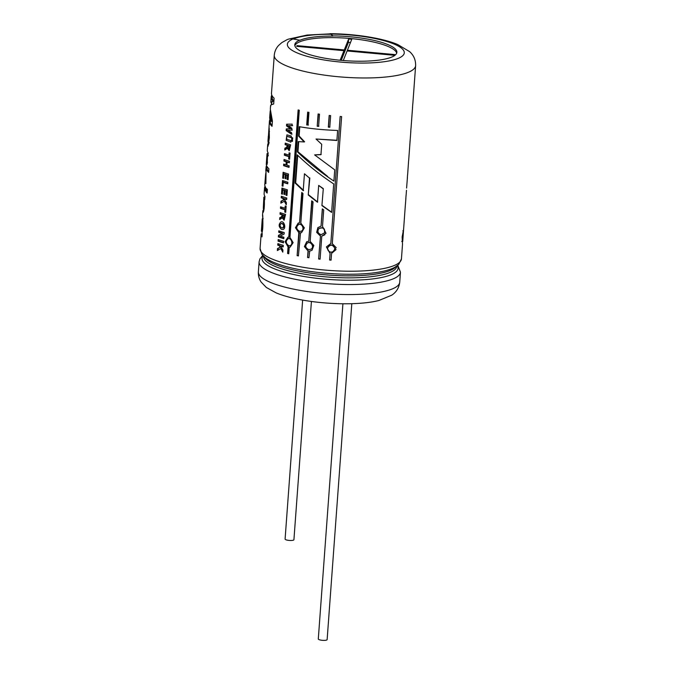 <?xml version="1.0" encoding="UTF-8"?>
<svg xmlns="http://www.w3.org/2000/svg" width="674" height="674" viewBox="0 0 674 674"><rect width="100%" height="100%" fill="white"/><g stroke="black" fill="none" stroke-linecap="round" stroke-linejoin="round"><path stroke-width="1.01" d="M302.643 300.082L285.094 539.065A4.432 1.053 4.2 0 0 287.596 540.211A4.432 1.053 4.2 0 0 292.331 540.396A4.432 1.053 4.2 0 0 293.923 539.714L311.422 301.463M342.914 303.772L318.297 638.969A4.432 1.053 4.2 0 0 320.807 640.115A4.432 1.053 4.2 0 0 325.542 640.3A4.432 1.053 4.2 0 0 327.134 639.618L351.803 303.696M340.143 60.256L343.976 50.676L296.686 46.354L296.973 45.63L344.271 49.952L348.652 38.999L351.777 39.286L347.396 50.238L394.686 54.56L394.4 55.285L347.102 50.963L343.277 60.534M347.337 50.98L347.396 50.238M341.229 60.357L343.723 54.114L343.976 50.676M296.922 46.38L296.973 45.63M343.782 53.364L344.271 49.952M344.018 53.389L348.399 42.428L348.652 38.999M348.399 42.428L350.446 42.622M318.692 185.426L323.309 188.627L321.911 205.578L331.608 212.42L333.706 183.926C320.243 175.013 308.077 165.315 297.217 154.826L295.145 183.067L303.207 190.675L304.454 173.774L309.492 178.096L308.245 194.98L317.462 202.234L318.692 185.426L323.141 188.821M308.069 112.204L307.142 124.816L308.431 124.993M306.712 124.968L307.656 112.12A70.871 16.783 -175.8 0 0 308.962 112.373L308.018 125.153L307.142 124.816M329.316 115.473L328.474 126.939L329.923 127.024M341.608 116.594L332.282 243.617L336.166 247.619L331.566 253.382L336.073 249.565M327.69 247.746L327.758 247.527C330.336 244.039 332.653 244.207 334.725 248.015L334.759 248.234C334.7 250.661 333.419 251.966 330.926 252.152C328.482 251.596 327.404 250.121 327.69 247.746C330.311 244.241 332.661 244.409 334.759 248.234M332.274 243.828L341.617 116.602A70.871 16.783 -175.8 0 1 340.143 116.492L330.824 243.508L326.393 246.937L330.083 253.483L329.603 260.029A70.871 16.783 -175.8 0 0 331.077 260.139L331.557 253.593M326.435 246.844L330.108 253.272L329.628 259.827A69.986 16.572 4.2 0 0 331.086 259.928L331.077 260.139M331.566 253.382L331.086 259.928M318.002 227.467L316.873 232.176L320.487 235.765L318.634 258.993A70.871 16.783 -175.8 0 0 320.091 259.161L321.776 236.127L324.784 234.83M321.776 236.127L326.014 233.297L322.501 226.363L323.705 209.909L322.315 208.898L321.043 226.194L317.884 227.568L316.654 232.336L320.327 235.959M322.45 208.999L321.043 226.194M319.501 114.184L318.6 126.375L317.201 126.24L318.103 113.973A70.871 16.783 -175.8 0 0 319.501 114.184M330.631 115.616A70.871 16.783 -175.8 0 1 329.173 115.456L328.314 127.142L329.78 127.226L330.631 115.616M340.143 116.492L330.799 243.718M309.433 251.175L312.037 250.273L313.831 245.429L310.158 241.41L313.056 201.888L311.725 200.835L308.759 241.199L306.687 241.73L304.404 246.574L308.043 250.964L307.563 257.519A70.871 16.783 -175.8 0 0 308.953 257.729L309.72 250.998M300.107 232.884L301.615 232.589L304.353 227.863L300.823 223.119L302.997 193.539L301.758 192.435L299.526 222.858L298.194 223.069L295.439 227.728L298.809 232.631L297.116 255.657A70.871 16.783 -175.8 0 0 298.413 255.918L300.52 232.724M289.23 247.223L290.149 247.131L293.139 242.623L289.946 237.459L299.29 110.233A70.871 16.783 -175.8 0 1 298.127 109.938L288.784 237.164L287.924 237.24L285.085 241.696L288.068 246.928L287.579 253.483A70.871 16.783 -175.8 0 0 288.75 253.778L289.23 247.223L289.769 247.097M282.937 250.054L282.785 252.143L280.831 248.58L277.359 250.543L277.511 248.537L280.123 247.257L279.322 245.707A70.871 16.783 -175.8 0 1 277.755 245.168L277.873 243.617A70.871 16.783 -175.8 0 0 283.282 245.37L283.173 246.92A70.871 16.783 -175.8 0 1 280.696 246.162L282.937 250.054M283.468 242.859A70.871 16.783 -175.8 0 1 278.059 241.115L278.168 239.556A70.871 16.783 -175.8 0 0 283.586 241.3L283.468 242.859M283.88 237.223A70.871 16.783 -175.8 0 1 280.199 236.069L284.116 234.08L284.226 232.564A70.871 16.783 -175.8 0 1 278.809 230.82L278.707 232.26A70.871 16.783 -175.8 0 0 282.17 233.415L278.48 235.361L278.362 236.919A70.871 16.783 -175.8 0 0 283.779 238.663L283.88 237.223M281.631 229.455C278.564 226.902 278.354 224.375 281.007 221.864C284.369 220.625 286.517 228.899 282.785 229.556L282.28 229.354M282.145 217.677L284.099 220.213L285.557 214.391A70.871 16.783 -175.8 0 1 280.148 212.639L280.03 214.189A70.871 16.783 -175.8 0 0 282.212 214.93C281.858 216.48 281.041 217.399 279.777 217.677L279.643 219.53L282.794 217.576M284.917 209.799L284.748 212.074A70.871 16.783 -175.8 0 0 285.709 212.369L286.155 206.261A70.871 16.783 -175.8 0 1 285.195 205.974L285.026 208.249A70.871 16.783 -175.8 0 1 280.578 206.792L280.46 208.342A70.871 16.783 -175.8 0 0 284.917 209.799L285.54 209.69L285.372 211.973L284.748 212.074M286.416 202.706L284.175 198.805A70.871 16.783 -175.8 0 0 286.652 199.563L286.762 198.013A70.871 16.783 -175.8 0 1 281.344 196.26L281.235 197.819A70.871 16.783 -175.8 0 0 282.802 198.358L283.602 199.9L280.991 201.181L280.839 203.186L284.31 201.231L286.265 204.786L286.416 202.706M286.29 191.079L285.987 195.216A70.871 16.783 -175.8 0 0 286.947 195.502L287.368 189.815A70.871 16.783 -175.8 0 1 281.951 188.071L281.521 193.893A70.871 16.783 -175.8 0 0 282.389 194.196L282.709 189.925A70.871 16.783 -175.8 0 0 284.15 190.405L283.864 194.247A70.871 16.783 -175.8 0 0 284.782 194.542L285.068 190.7A70.871 16.783 -175.8 0 0 286.29 191.079L286.913 190.969L286.61 195.106L285.987 195.216M287.747 183.808A70.871 16.783 -175.8 0 1 283.257 182.376L282.979 186.218A70.871 16.783 -175.8 0 1 282.111 185.914L282.507 180.522A70.871 16.783 -175.8 0 0 287.865 182.25L287.747 183.808M286.223 174.92L285.945 178.77A70.871 16.783 -175.8 0 1 285.026 178.467L285.304 174.625A70.871 16.783 -175.8 0 1 283.864 174.145L283.552 178.416A70.871 16.783 -175.8 0 1 282.684 178.121L283.105 172.291A70.871 16.783 -175.8 0 0 288.523 174.035L288.11 179.722A70.871 16.783 -175.8 0 1 287.149 179.436L287.453 175.299A70.871 16.783 -175.8 0 1 286.223 174.92L286.863 174.819A69.986 16.572 4.2 0 0 288.068 175.189L287.453 175.299M289.348 162.788A70.871 16.783 -175.8 0 1 287.141 162.105L286.913 165.147A70.871 16.783 -175.8 0 0 289.129 165.821L289.011 167.371A70.871 16.783 -175.8 0 1 283.602 165.627L283.712 164.077A70.871 16.783 -175.8 0 0 285.995 164.852L286.223 161.811A70.871 16.783 -175.8 0 1 283.931 161.035L284.049 159.485A70.871 16.783 -175.8 0 0 289.466 161.238L289.348 162.788M288.817 156.646L288.649 158.921A70.871 16.783 -175.8 0 0 289.609 159.216L290.056 153.116A70.871 16.783 -175.8 0 1 289.095 152.821L288.935 155.096A70.871 16.783 -175.8 0 1 284.479 153.638L284.361 155.189A70.871 16.783 -175.8 0 0 288.817 156.646L289.441 156.537L289.272 158.82L288.649 158.921M287.25 148.154L289.197 150.69L290.663 144.859A70.871 16.783 -175.8 0 1 285.254 143.115L285.136 144.666A70.871 16.783 -175.8 0 0 287.318 145.407C286.964 146.957 286.147 147.876 284.883 148.154L284.748 150.007L287.899 148.053M292.44 141.388A70.871 16.783 -175.8 0 1 291.48 141.119L291.572 139.855A70.871 16.783 -175.8 0 0 292.533 140.125L292.44 141.388M292.701 137.858L292.609 139.122A70.871 16.783 -175.8 0 1 291.648 138.852L291.741 137.589A70.871 16.783 -175.8 0 0 292.701 137.858M290.974 140.63L287.023 139.333L286.458 137.707L287.191 136.451L291.202 137.622L291.311 136.072L286.913 134.851L286.155 140.302L290.865 142.189L290.974 140.63M286.172 130.613L291.446 134.202L291.564 132.643L287.798 130.259L291.749 130.141L291.884 128.262L288.194 125.676L292.069 125.735L292.187 124.134L286.644 124.193L286.517 125.895L290.393 128.726L286.29 128.919L286.172 130.613L292.061 134.092M272.178 95.885L272.094 96.972A69.986 16.572 -175.8 0 0 273.619 100.83L270.83 102.195L271.437 103.164L271.31 104.858M272.751 100.814A70.871 16.783 -175.8 0 1 271.209 96.904A70.871 16.783 -175.8 0 1 271.791 95.076M270.746 106.138C270.139 105.405 271.117 104.689 273.678 104.007L274.099 98.193A70.871 16.783 -175.8 0 1 271.487 93.18L274.267 55.26C274.621 51.468 276.07 48.191 278.615 45.436L281.816 42.605L287.217 39.598A12.267 10.86 -113.5 0 1 292.971 38.957L299.669 40.179A51.182 12.124 -175.8 0 0 294.774 44.821A51.182 12.124 -175.8 0 0 344.936 60.66A51.182 12.124 -175.8 0 0 396.868 52.319A51.182 12.124 -175.8 0 0 332.863 35.916L330.985 34.079A12.267 3.227 -89.6 0 0 330.201 33.7A12.267 3.227 -89.6 0 0 329.653 33.877M268.269 143.006L267.721 144.489L268.075 146.191L269.347 137.774L269.179 127.976L268.884 131.438C269.423 133.536 268.387 145.062 268.033 141.852L269.423 121.286A70.871 16.783 -175.8 0 0 272.035 126.308L272.414 121.118L270.316 109.163L270.569 105.708M269.423 121.286A70.871 16.783 -175.8 0 1 270.004 119.45M271.15 121.337A70.871 16.783 -175.8 0 1 269.701 117.537L270.089 112.221L271.15 121.337L272.018 121.354L271.159 117.461M270.249 110.696L270.089 112.221M268.555 142.357L268.513 143.014M269.086 142.382L268.033 141.852M263.694 208.611L263.163 212.462C264.216 210.035 264.596 205.528 264.309 198.956A70.871 16.783 -175.8 0 0 264.722 199.723L264.966 196.463A70.871 16.783 -175.8 0 1 264.115 193.505L264.52 188.046A70.871 16.783 -175.8 0 0 265.362 191.003L265.632 187.397A70.871 16.783 -175.8 0 1 264.789 184.44L265.708 173.462L265.901 183.665L266.062 168.163A70.871 16.783 -175.8 0 0 268.648 172.392L268.918 168.778A70.871 16.783 -175.8 0 1 266.306 163.765L267.047 153.605L267.207 164.296L267.477 155.424A70.871 16.783 -175.8 0 0 267.915 156.242L268.159 152.981A70.871 16.783 -175.8 0 1 267.308 150.024L267.721 144.489M266.938 167.186L266.062 167.118L265.901 173.471M266.062 167.118A70.871 16.783 -175.8 0 1 266.584 165.602M264.52 188.046A70.871 16.783 -175.8 0 1 265.067 186.268M263.896 208.654L262.843 210.903L263.155 212.462M263.854 197.094L263.307 208.595L263.854 197.094M260.08 248.512L261.967 254.443L265.396 257.788C268.875 260.366 273.88 262.725 280.418 264.857A68.2 16.151 -175.8 0 0 378.94 272.094C385.713 270.94 391.013 269.339 394.829 267.292L398.713 264.486L401.443 258.892A70.871 16.783 -175.8 0 1 329.535 270.442A70.871 16.783 -175.8 0 1 260.08 248.512L261.15 233.929L261.992 236.877L262.237 233.625A70.871 16.783 -175.8 0 1 261.866 232.96C263.441 229.295 262.759 216.346 262.523 215.503C262.624 212.024 263.416 221.139 261.874 228.713M267.401 189.453L267.131 193.067A70.871 16.783 -175.8 0 1 266.104 192.006L266.373 188.4A70.871 16.783 -175.8 0 0 267.401 189.453M405.883 197.836A70.871 16.783 -175.8 0 1 405.883 198.426L405.478 203.885A70.871 16.783 -175.8 0 1 405.394 204.475L402.782 240.626C402.378 245.201 402.235 234.94 403.338 230.82L402.125 236.995L402.513 244.3L401.443 258.892M402.782 240.626L402.58 241.477L401.704 241.402M410.786 131.076A70.871 16.783 -175.8 0 1 410.786 131.666L408.671 160.404A70.871 16.783 -175.8 0 1 408.587 160.993L407.669 174.145A70.871 16.783 -175.8 0 1 407.576 174.734L407.315 178.349A70.871 16.783 -175.8 0 0 407.399 177.759A70.871 16.783 -175.8 0 0 407.399 177.161M407.399 177.759L406.599 188.063M412.572 106.694A70.871 16.783 -175.8 0 1 412.572 107.292L411.056 127.917A70.871 16.783 -175.8 0 1 410.972 128.507L410.693 132.256A70.871 16.783 -175.8 0 0 410.786 131.666M412.572 107.292A70.871 16.783 -175.8 0 1 412.488 107.874L412.758 104.15A70.871 16.783 -175.8 0 0 412.85 103.56L415.631 65.639A70.871 16.783 -175.8 0 1 343.723 77.19A70.871 16.783 -175.8 0 1 274.267 55.26M406.481 190.279L406.144 194.82A70.871 16.783 -175.8 0 1 406.06 195.401L405.79 199.015A70.871 16.783 -175.8 0 0 405.883 198.426M316.013 139.021L336.89 140.478L337.632 130.444C323.486 129.981 310.706 128.726 299.29 126.678L298.599 136.097L304.159 141.953L298.194 141.607L297.436 151.886C308.288 162.417 320.445 172.156 333.908 181.104L334.734 169.848L314.623 154.894L320.95 154.691L321.717 144.295L316.013 139.021L336.941 140.276M294.841 45.689A51.182 12.124 -175.8 0 1 313.081 38.679A51.182 12.124 -175.8 0 1 366.151 40.566A51.182 12.124 -175.8 0 1 396.683 53.17M289.247 38.966L307.074 35.048L330.201 33.877A12.09 3.176 90.4 0 1 330.976 34.256L332.855 36.084A51.182 12.124 4.2 0 0 313.199 37.129A51.182 12.124 4.2 0 0 299.652 40.347L299.669 40.179M299.787 126.771L299.113 135.963L298.599 136.097M299.113 135.963L304.606 141.801L304.159 141.953M298.7 141.641L297.959 151.751L297.436 151.886M297.959 151.751L327.699 176.512M321.178 154.506L314.623 154.894M410.053 141.068L409.75 145.761M402.833 230.769L403.338 230.82M267.174 189.242L266.971 192.023L266.104 192.006M261.386 230.904L262.253 218.882C262.489 217.938 262.523 231.485 261.495 231.384L261.386 230.904M263.18 218.789L262.253 218.882M264.309 198.956L264.781 198.973M265.489 189.284A69.986 16.572 -175.8 0 1 265.404 188.113L265.472 187.136M266.727 170.286L265.842 170.227M266.062 168.163L266.938 168.222A69.986 16.572 -175.8 0 0 268.707 171.6M268.353 155.467L267.477 155.424M267.527 162.223L266.879 162.198M269.465 131.472L268.884 131.438M268.075 141.178L268.336 136.064L267.974 141.169M272.094 125.516A69.986 16.572 -175.8 0 1 270.308 121.354L270.392 120.242M273.619 100.83L271.706 102.263L271.529 104.748M292.356 130.023L287.798 130.259M292.676 125.617L288.194 125.676M287.309 124.193L287.191 125.802L286.517 125.895M287.191 125.802L291.016 128.624L290.393 128.726M286.964 128.886L286.846 130.529M287.191 136.451L291.084 137.294M292.322 137.757L292.246 138.734L291.648 138.852M292.154 140.023L292.086 141.001L291.48 141.119M285.902 143.343L285.818 144.573L285.136 144.666M285.818 144.573A69.986 16.572 4.2 0 0 287.966 145.306L287.318 145.407M287.966 145.306C287.613 146.865 286.812 147.783 285.557 148.061L284.883 148.154M285.557 148.061L285.439 149.653M288.186 145.685L288.826 145.584A69.986 16.572 -175.8 0 0 290.216 146.014L289.593 146.123A70.871 16.783 4.2 0 1 288.186 145.685L288.11 148.322L288.809 149.047L289.593 146.123M289.559 148.929L290.216 146.014M289.702 153.006L289.55 154.986L288.935 155.096M285.136 153.866L285.043 155.096L284.361 155.189M285.043 155.096A69.986 16.572 4.2 0 0 289.441 156.537M284.706 159.713L284.613 160.951L283.931 161.035M284.613 160.951A69.986 16.572 4.2 0 0 286.871 161.718L286.223 161.811M286.871 161.718L286.644 164.751L285.995 164.852M284.369 164.304L284.276 165.534L283.602 165.627M284.276 165.534A69.986 16.572 4.2 0 0 289.036 167.085M289.373 162.501A69.986 16.572 4.2 0 1 287.773 162.004L287.141 162.105M288.068 175.189L287.764 179.326L287.149 179.436M283.762 172.519L283.358 178.029L282.684 178.121M285.304 174.625L285.953 174.524A69.986 16.572 4.2 0 1 284.529 174.052L283.864 174.145M285.953 174.524L285.666 178.374L285.026 178.467M283.156 180.75L282.785 185.83L282.111 185.914M287.773 183.522A69.986 16.572 4.2 0 1 283.923 182.283L283.257 182.376M282.6 188.299L282.195 193.809L281.521 193.893M284.15 190.405L284.79 190.304A69.986 16.572 4.2 0 1 283.375 189.832L282.709 189.925M284.79 190.304L284.512 194.154L283.864 194.247M286.913 190.969A69.986 16.572 4.2 0 1 285.7 190.599L285.068 190.7M282.002 196.488L281.909 197.726L281.235 197.819M281.909 197.726A69.986 16.572 4.2 0 0 283.459 198.266L282.802 198.358M283.459 198.266L284.251 199.799L283.602 199.9M284.251 199.799L280.991 201.181M281.665 201.088L281.538 202.781M286.34 203.725L284.942 201.13L284.31 201.231M286.669 199.277A69.986 16.572 4.2 0 1 284.816 198.704L284.175 198.805M285.793 206.151L285.65 208.14L285.026 208.249M281.227 207.019L281.142 208.249L280.46 208.342M281.142 208.249A69.986 16.572 4.2 0 0 285.54 209.69M280.797 212.866L280.713 214.105L280.03 214.189M280.713 214.105A69.986 16.572 4.2 0 0 282.861 214.838L282.212 214.93M282.861 214.838C282.507 216.388 281.707 217.306 280.451 217.592L279.777 217.677M280.451 217.592L280.333 219.176M283.08 215.208L283.72 215.107A69.986 16.572 -175.8 0 0 285.11 215.545L284.487 215.646A70.871 16.783 4.2 0 1 283.08 215.208L283.004 217.854L283.712 218.57L284.487 215.646M283.83 218.57L284.453 218.46L285.11 215.545M281.732 227.846C279.744 226.447 279.558 224.99 281.193 223.473C283.847 224.248 284.327 225.748 282.633 227.964L281.732 227.846M281.193 223.473L281.85 223.372C284.487 224.164 284.95 225.655 283.257 227.854L282.633 227.972M279.466 231.047L279.381 232.176L278.707 232.26M279.381 232.176A69.986 16.572 4.2 0 0 282.802 233.314L282.17 233.415M282.802 233.314L278.48 235.361M279.154 235.268L279.036 236.835L278.362 236.919M279.036 236.835A69.986 16.572 4.2 0 0 283.796 238.377M278.825 239.784L278.733 241.022L278.059 241.115M278.733 241.022A69.986 16.572 4.2 0 0 283.493 242.573M283.19 246.633A69.986 16.572 4.2 0 1 281.336 246.061L280.696 246.162M278.522 243.845L278.429 245.083L277.755 245.168M278.429 245.083A69.986 16.572 4.2 0 0 279.98 245.614L279.322 245.707M279.98 245.614L280.772 247.156L280.123 247.257M280.772 247.156L277.511 248.537M278.185 248.453L278.059 250.138M282.869 251.073L281.462 248.479L280.831 248.58M298.649 110.073L289.331 237.037L288.784 237.164M288.219 237.189L285.683 241.755L288.615 246.802L288.068 246.928M288.615 246.802L288.135 253.357L287.579 253.483M288.135 253.357A69.986 16.572 4.2 0 0 288.767 253.517M288.75 245.698C285.624 243.23 285.464 240.896 288.261 238.68C291.673 237.787 293.468 245.083 289.803 245.69L288.75 245.698M288.834 238.554C292.23 237.695 293.931 244.965 290.317 245.563M302.154 192.789L299.526 222.858M298.43 223.001L295.92 227.711L299.239 232.471L298.809 232.631M299.239 232.471L297.116 255.657M297.546 255.505A69.986 16.572 4.2 0 0 298.43 255.682M299.559 231.376C296.147 229.194 295.861 226.894 298.7 224.467C302.281 223.052 304.934 230.053 301.059 231.224L299.559 231.376M298.7 224.467L299.146 224.316C302.727 222.934 305.271 229.927 301.447 231.072M311.995 201.054L308.759 241.199M306.864 241.637L304.766 246.482L308.043 250.964M308.338 250.787L307.563 257.519M307.858 257.333A69.986 16.572 4.2 0 0 308.97 257.51M308.844 249.683C305.364 247.922 304.875 245.715 307.395 243.044C310.765 240.896 314.699 247.055 311.093 249.136L308.844 249.683M307.395 243.044L307.723 242.859C311.11 240.736 314.91 246.928 311.337 248.967L311.102 249.144M320.487 235.765L318.634 258.993M318.794 258.799A69.986 16.572 4.2 0 0 320.108 258.942M321.153 234.662C317.959 233.482 317.176 231.502 318.81 228.713C322.981 226.944 324.893 228.317 324.573 232.842L321.153 234.662M318.81 228.713L319.013 228.503C323.149 226.767 325.037 228.157 324.674 232.656L324.573 232.85M318.381 114.016L317.201 126.24M317.496 126.063L318.886 126.198M323.309 188.627L321.911 205.578M322.079 205.385L331.65 212.209M297.697 155.298L295.667 182.932L295.145 183.067M295.667 182.932L303.629 190.515M309.492 178.096L304.454 173.774M309.838 177.928L308.245 194.98M308.599 194.811L317.69 202.048M395.891 266.677A66.743 15.805 -175.8 0 1 329.19 275.127A66.743 15.805 -175.8 0 1 264.435 257.021M396.775 266.095L396.767 266.247A66.743 15.805 -175.8 0 1 329.038 277.124A66.743 15.805 -175.8 0 1 263.635 256.474L263.644 256.322M397.357 265.666A68.2 16.151 -175.8 0 1 328.87 279.457A68.2 16.151 -175.8 0 1 263.13 255.808M399.733 282.221C399.025 287.849 396.346 292.179 391.695 295.22L378.898 300.486C363.564 304.471 336.452 304.926 310.84 301.379C296.956 299.45 285.447 296.644 276.315 292.963L266.39 287.52L261.167 282.103C259.094 279.019 258.159 275.599 258.369 271.841A70.871 16.783 -175.8 0 0 327.817 293.771A70.871 16.783 -175.8 0 0 399.733 282.221L400.466 272.203A70.871 16.783 -175.8 0 1 328.558 283.754A70.871 16.783 -175.8 0 1 259.102 261.824L259.861 258.984L262.75 255.404M330.985 34.079A58.604 13.876 -175.8 0 1 404.265 52.286A58.604 13.876 -175.8 0 1 333.706 61.342A58.604 13.876 -175.8 0 1 292.971 38.957M330.976 34.256A58.604 13.876 4.2 0 0 293.249 39.008M262.531 215.149L262.843 210.903M265.783 170.792L265.96 168.475M270.822 102.195L271.209 96.904M400.466 272.203L397.795 265.32M258.369 271.841L259.102 261.824M415.631 65.639C415.757 59.969 413.743 55.293 409.59 51.612L397.694 44.526C383.169 38.367 356.302 33.902 330.201 33.7M261.495 231.376L262.38 231.426M262.034 233.996L262.076 233.364M264.191 208.637L263.315 208.595M263.728 210.97L263.896 208.62M264.739 197.162L264.806 196.21M266.862 168.214L266.997 166.47M267.932 153.664L267.999 152.728M269.145 143.082L268.269 142.989M268.606 144.556L268.766 142.366M289.559 148.937L288.935 149.038M288.261 238.68L288.826 238.554M289.803 245.698L290.317 245.572M409.784 145.289L409.817 144.834"/></g></svg>
